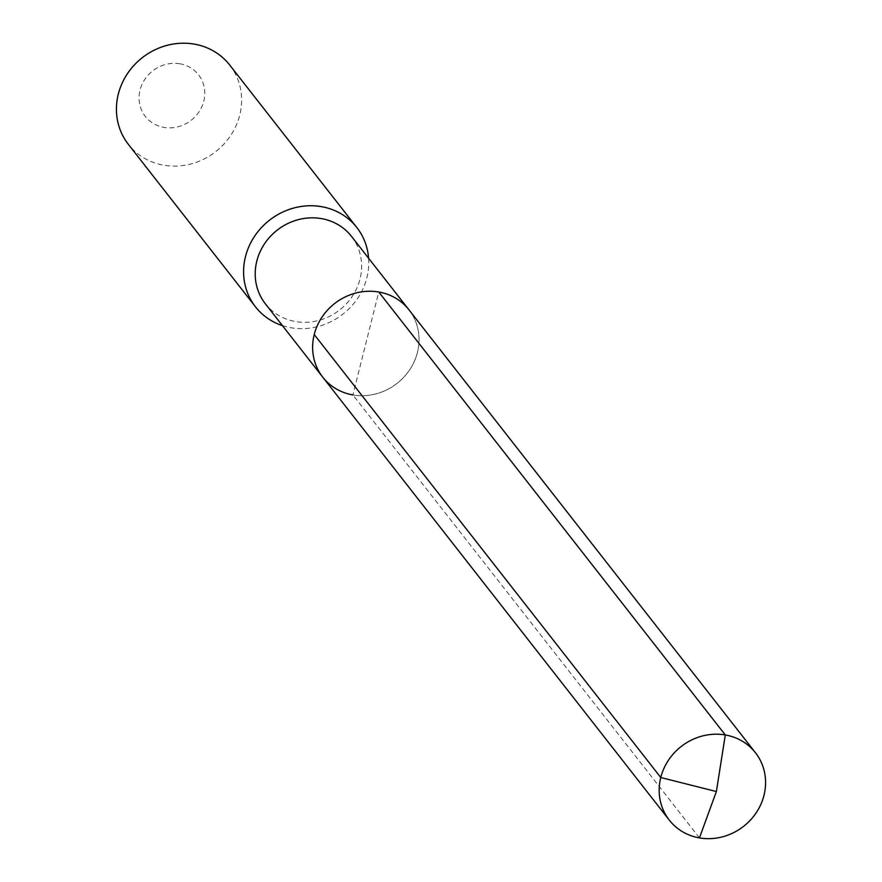 <?xml version="1.0" encoding="UTF-8"?>
<svg xmlns="http://www.w3.org/2000/svg" width="882" height="882" viewBox="0 0 882 882"><rect width="100%" height="100%" fill="white"/><g stroke="black" fill="none" stroke-linecap="round" stroke-linejoin="round"><path stroke-width="0.66" stroke-dasharray="4.41 3.31" d="M322.757 377.165A54.695 50.671 142 0 0 352.91 394.938A54.695 50.671 -38 0 0 409.91 369.448A54.695 50.671 -38 0 0 408.917 309.769A54.695 50.671 -38 0 1 409.91 369.448A54.695 50.671 -38 0 1 352.91 394.938L378.764 291.997M351.488 236.354A54.695 50.671 -38 0 1 352.491 296.043A54.695 50.671 -38 0 1 295.481 321.533A54.695 50.671 142 0 1 265.339 303.761M282.449 325.634A64.342 59.623 142 0 0 290.961 327.751A64.342 59.623 -38 0 0 368.599 258.239M229.695 65.003A64.342 59.623 -38 0 1 230.864 135.222A64.342 59.623 -38 0 1 163.798 165.21A64.342 59.623 142 0 1 128.331 144.306M179.917 63.802A33.781 31.3 142 0 0 140.051 90.096A33.781 31.3 142 0 0 163.942 127.394A33.781 31.3 -38 0 0 203.797 101.099A33.781 31.3 -38 0 0 179.917 63.802M699.448 837.9L352.91 394.938"/><path stroke-width="1.32" d="M352.91 394.938A54.695 50.671 142 0 1 322.757 377.165L265.339 303.761A54.695 50.671 142 0 1 264.335 244.082A54.695 50.671 142 0 1 321.335 218.593A54.695 50.671 -38 0 1 351.488 236.354L408.917 309.769A54.695 50.671 -38 0 0 378.764 291.997A54.695 50.671 142 0 0 321.765 317.487A54.695 50.671 142 0 0 322.757 377.165A54.695 50.671 142 0 1 321.765 317.487A54.695 50.671 142 0 1 378.764 291.997L725.302 734.96L378.764 291.997A54.695 50.671 -38 0 1 408.917 309.769L755.455 752.732A54.695 50.671 -38 0 1 756.447 812.41A54.695 50.671 -38 0 1 699.448 837.9A54.695 50.671 142 0 1 669.295 820.128A54.695 50.671 142 0 1 668.302 760.449A54.695 50.671 142 0 1 725.302 734.96A54.695 50.671 -38 0 1 755.455 752.732M255.493 306.848L128.331 144.306A64.342 59.623 142 0 1 127.162 74.088A64.342 59.623 142 0 1 194.216 44.1A64.342 59.623 -38 0 1 229.695 65.003L356.857 227.556A64.342 59.623 -38 0 0 321.379 206.642A64.342 59.623 142 0 0 254.325 236.641A64.342 59.623 142 0 0 255.493 306.848A64.342 59.623 142 0 0 282.449 325.634M356.857 227.556A64.342 59.623 -38 0 1 368.599 258.239M314.235 334.554L660.772 777.516L716.371 791.54L725.302 734.96L716.371 791.54L699.448 837.9M322.757 377.165L669.295 820.128"/></g></svg>
